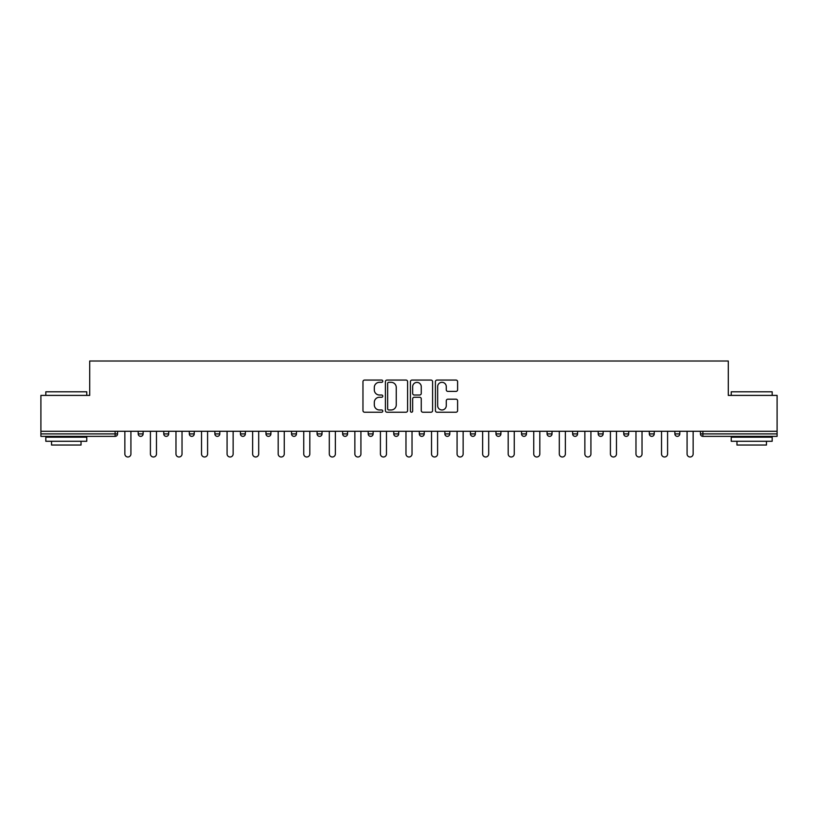 <?xml version="1.0" encoding="UTF-8"?>
<svg xmlns="http://www.w3.org/2000/svg" width="818" height="818" viewBox="0 0 818 818"><rect width="100%" height="100%" fill="white"/><g stroke="black" fill="none" stroke-linecap="round" stroke-linejoin="round"><path stroke-width="1.23" d="M382.793 381.188A1.125 1.125 0 0 0 381.669 380.063L364.583 380.063A1.605 1.605 0 0 0 362.967 381.669L362.967 410.616A1.605 1.605 0 0 0 364.583 412.221L381.669 412.221A1.125 1.125 0 0 0 382.793 411.096A1.125 1.125 0 0 0 381.669 409.971L379.45 409.971A5.143 5.143 0 0 1 374.307 404.828L374.307 402.415A5.143 5.143 0 0 1 379.45 397.262L381.669 397.262A1.125 1.125 0 0 0 382.793 396.137A1.125 1.125 0 0 0 381.669 395.012L379.45 395.012A5.143 5.143 0 0 1 374.307 389.869L374.307 387.456A5.143 5.143 0 0 1 379.45 382.313L381.669 382.313A1.125 1.125 0 0 0 382.793 381.188M455.994 391.393A1.605 1.605 0 0 0 457.599 389.787L457.599 381.669A1.605 1.605 0 0 0 455.994 380.063L437.016 380.063A1.605 1.605 0 0 0 435.411 381.669L435.411 410.616A1.605 1.605 0 0 0 437.016 412.221L455.994 412.221A1.605 1.605 0 0 0 457.599 410.616L457.599 400.8A1.605 1.605 0 0 0 455.994 399.194L447.875 399.194A1.605 1.605 0 0 0 446.27 400.8L446.27 405.667A4.305 4.305 0 0 1 441.965 409.971A4.305 4.305 0 0 1 437.661 405.667L437.661 386.617A4.305 4.305 0 0 1 441.965 382.313A4.305 4.305 0 0 1 446.27 386.617L446.27 389.787A1.605 1.605 0 0 0 447.875 391.393L455.994 391.393M40.9 431.28L40.9 395.401L89.714 395.401L89.714 361.004L728.286 361.004L728.286 395.401L777.1 395.401L777.1 431.28L40.9 431.28L40.9 433.898L115.113 433.898L115.113 431.28M407.589 381.669A1.605 1.605 0 0 0 405.984 380.063L387.006 380.063A1.605 1.605 0 0 0 385.401 381.669L385.401 410.616A1.605 1.605 0 0 0 387.006 412.221L405.984 412.221A1.605 1.605 0 0 0 407.589 410.616L407.589 381.669M412.016 380.063L430.994 380.063A1.605 1.605 0 0 1 432.599 381.669L432.599 410.616A1.605 1.605 0 0 1 430.994 412.221L422.865 412.221A1.605 1.605 0 0 1 421.26 410.616L421.26 398.877A1.605 1.605 0 0 0 419.654 397.262L414.266 397.262A1.605 1.605 0 0 0 412.661 398.877L412.661 411.096A1.125 1.125 0 0 1 411.536 412.221A1.125 1.125 0 0 1 410.411 411.096L410.411 381.669A1.605 1.605 0 0 1 412.016 380.063M115.113 436.362A2.454 2.454 0 0 0 117.567 433.898L115.113 433.898L115.113 436.362A2.454 2.454 0 0 0 117.567 433.898L117.567 431.28L117.567 433.898A2.454 2.454 0 0 1 115.113 436.362L40.9 436.362L40.9 433.898M777.1 431.28L777.1 436.362L702.887 436.362A2.454 2.454 0 0 1 700.433 433.898L700.433 431.28M138.211 431.28L138.211 433.898L138.211 431.28M140.665 436.362A2.454 2.454 0 0 1 138.211 433.898A2.454 2.454 0 0 0 140.665 436.362A2.454 2.454 0 0 0 143.119 433.898L143.119 431.28L143.119 433.898A2.454 2.454 0 0 1 140.665 436.362A2.454 2.454 0 0 1 138.211 433.898L143.119 433.898A2.454 2.454 0 0 1 140.665 436.362M163.764 431.28L163.764 433.898L163.764 431.28M168.682 431.28L168.682 433.898L168.682 431.28M189.316 431.28L189.316 433.898L189.316 431.28M194.234 431.28L194.234 433.898L194.234 431.28M214.878 431.28L214.878 433.898L214.878 431.28M219.786 431.28L219.786 433.898A2.454 2.454 0 0 1 217.332 436.362A2.454 2.454 0 0 1 214.878 433.898A2.454 2.454 0 0 0 217.332 436.362A2.454 2.454 0 0 0 219.786 433.898A2.454 2.454 0 0 1 217.332 436.362A2.454 2.454 0 0 1 214.878 433.898L219.786 433.898M240.431 433.898A2.454 2.454 0 0 0 242.885 436.362A2.454 2.454 0 0 0 245.349 433.898L245.349 431.28L245.349 433.898L240.431 433.898A2.454 2.454 0 0 0 242.885 436.362A2.454 2.454 0 0 1 240.431 433.898L240.431 431.28M265.983 431.28L265.983 433.898L265.983 431.28M270.901 431.28L270.901 433.898A2.454 2.454 0 0 1 268.447 436.362A2.454 2.454 0 0 1 265.983 433.898L270.901 433.898A2.454 2.454 0 0 1 268.447 436.362M291.545 431.28L291.545 433.898L291.545 431.28M296.453 431.28L296.453 433.898A2.454 2.454 0 0 1 293.999 436.362A2.454 2.454 0 0 1 291.545 433.898L296.453 433.898A2.454 2.454 0 0 1 293.999 436.362M317.098 431.28L317.098 433.898L317.098 431.28M322.016 431.28L322.016 433.898A2.454 2.454 0 0 1 319.552 436.362A2.454 2.454 0 0 1 317.098 433.898L322.016 433.898A2.454 2.454 0 0 1 319.552 436.362M347.568 431.28L347.568 433.898L342.65 433.898A2.454 2.454 0 0 0 345.114 436.362A2.454 2.454 0 0 1 342.65 433.898L342.65 431.28M368.212 431.28L368.212 433.898L368.212 431.28M373.12 431.28L373.12 433.898L373.12 431.28M393.765 431.28L393.765 433.898L393.765 431.28M398.683 431.28L398.683 433.898L398.683 431.28M419.317 431.28L419.317 433.898L419.317 431.28M424.235 431.28L424.235 433.898L424.235 431.28M444.88 431.28L444.88 433.898L444.88 431.28M449.788 431.28L449.788 433.898L449.788 431.28M475.35 431.28L475.35 433.898A2.454 2.454 0 0 1 472.886 436.362A2.454 2.454 0 0 1 470.432 433.898L470.432 431.28M500.902 431.28L500.902 433.898A2.454 2.454 0 0 1 498.448 436.362A2.454 2.454 0 0 1 495.984 433.898L495.984 431.28M526.455 431.28L526.455 433.898A2.454 2.454 0 0 1 524.001 436.362A2.454 2.454 0 0 1 521.547 433.898L521.547 431.28M552.017 431.28L552.017 433.898A2.454 2.454 0 0 1 549.553 436.362A2.454 2.454 0 0 1 547.099 433.898L547.099 431.28M575.115 436.362A2.454 2.454 0 0 0 577.569 433.898L577.569 431.28L577.569 433.898A2.454 2.454 0 0 1 575.115 436.362A2.454 2.454 0 0 1 572.651 433.898L572.651 431.28M603.122 431.28L603.122 433.898A2.454 2.454 0 0 1 600.668 436.362A2.454 2.454 0 0 1 598.214 433.898L598.214 431.28M623.766 431.28L623.766 433.898L623.766 431.28M628.684 431.28L628.684 433.898A2.454 2.454 0 0 1 626.22 436.362A2.454 2.454 0 0 1 623.766 433.898L628.684 433.898A2.454 2.454 0 0 1 626.22 436.362M651.782 436.362A2.454 2.454 0 0 0 654.236 433.898L654.236 431.28L654.236 433.898A2.454 2.454 0 0 1 651.782 436.362A2.454 2.454 0 0 1 649.318 433.898L649.318 431.28M674.881 431.28L674.881 433.898L674.881 431.28M679.789 431.28L679.789 433.898A2.454 2.454 0 0 1 677.335 436.362A2.454 2.454 0 0 1 674.881 433.898L679.789 433.898A2.454 2.454 0 0 1 677.335 436.362A2.454 2.454 0 0 0 679.789 433.898M166.218 436.362A2.454 2.454 0 0 1 163.764 433.898A2.454 2.454 0 0 0 166.218 436.362A2.454 2.454 0 0 0 168.682 433.898A2.454 2.454 0 0 1 166.218 436.362A2.454 2.454 0 0 1 163.764 433.898L168.682 433.898A2.454 2.454 0 0 1 166.218 436.362M191.78 436.362A2.454 2.454 0 0 1 189.316 433.898A2.454 2.454 0 0 0 191.78 436.362A2.454 2.454 0 0 0 194.234 433.898A2.454 2.454 0 0 1 191.78 436.362A2.454 2.454 0 0 1 189.316 433.898L194.234 433.898A2.454 2.454 0 0 1 191.78 436.362M345.114 436.362A2.454 2.454 0 0 0 347.568 433.898A2.454 2.454 0 0 1 345.114 436.362A2.454 2.454 0 0 1 342.65 433.898M370.666 436.362A2.454 2.454 0 0 1 368.212 433.898A2.454 2.454 0 0 0 370.666 436.362A2.454 2.454 0 0 0 373.12 433.898A2.454 2.454 0 0 1 370.666 436.362A2.454 2.454 0 0 1 368.212 433.898L373.12 433.898M396.219 436.362A2.454 2.454 0 0 1 393.765 433.898L398.683 433.898A2.454 2.454 0 0 1 396.219 436.362A2.454 2.454 0 0 0 398.683 433.898M421.781 436.362A2.454 2.454 0 0 1 419.317 433.898L424.235 433.898A2.454 2.454 0 0 1 421.781 436.362A2.454 2.454 0 0 0 424.235 433.898A2.454 2.454 0 0 1 421.781 436.362M447.334 436.362A2.454 2.454 0 0 1 444.88 433.898A2.454 2.454 0 0 0 447.334 436.362A2.454 2.454 0 0 0 449.788 433.898A2.454 2.454 0 0 1 447.334 436.362A2.454 2.454 0 0 1 444.88 433.898L449.788 433.898M702.887 431.28L702.887 436.362A2.454 2.454 0 0 1 700.433 433.898L777.1 433.898M388.775 382.313A1.125 1.125 0 0 0 387.65 383.438L387.65 408.847A1.125 1.125 0 0 0 388.775 409.971L391.106 409.971A5.143 5.143 0 0 0 396.26 404.828L396.26 387.456A5.143 5.143 0 0 0 391.106 382.313L388.775 382.313M421.26 386.689A4.305 4.305 0 0 0 416.955 382.395A4.305 4.305 0 0 0 412.661 386.689L412.661 393.407A1.605 1.605 0 0 0 414.266 395.012L419.654 395.012A1.605 1.605 0 0 0 421.26 393.407L421.26 386.689M124.857 431.28L124.857 453.97A3.027 3.027 0 0 0 127.884 456.996A3.027 3.027 0 0 0 130.921 453.97L130.921 431.28M150.41 431.28L150.41 453.97A3.027 3.027 0 0 0 153.447 456.996A3.027 3.027 0 0 0 156.473 453.97L156.473 431.28M175.972 431.28L175.972 453.97A3.027 3.027 0 0 0 178.999 456.996A3.027 3.027 0 0 0 182.025 453.97L182.025 431.28M201.525 431.28L201.525 453.97A3.027 3.027 0 0 0 204.551 456.996A3.027 3.027 0 0 0 207.588 453.97L207.588 431.28M227.077 431.28L227.077 453.97A3.027 3.027 0 0 0 230.114 456.996A3.027 3.027 0 0 0 233.14 453.97L233.14 431.28M252.639 431.28L252.639 453.97A3.027 3.027 0 0 0 255.666 456.996A3.027 3.027 0 0 0 258.692 453.97L258.692 431.28M45.818 391.802L86.769 391.802L45.818 391.802L45.818 395.401M86.769 441.27L45.818 441.27L45.818 437.18L86.769 437.18L86.769 441.27M81.033 441.27L81.033 445.043L51.544 445.043L51.544 441.27M731.231 391.802L772.182 391.802L731.231 391.802L731.231 395.401M772.182 441.27L731.231 441.27L731.231 437.18L772.182 437.18L772.182 441.27M766.456 441.27L766.456 445.043L736.967 445.043L736.967 441.27M278.192 431.28L278.192 453.97A3.027 3.027 0 0 0 281.218 456.996A3.027 3.027 0 0 0 284.255 453.97L284.255 431.28M303.744 431.28L303.744 453.97A3.027 3.027 0 0 0 306.781 456.996A3.027 3.027 0 0 0 309.807 453.97L309.807 431.28M329.306 431.28L329.306 453.97A3.027 3.027 0 0 0 332.333 456.996A3.027 3.027 0 0 0 335.36 453.97L335.36 431.28M354.859 431.28L354.859 453.97A3.027 3.027 0 0 0 357.885 456.996A3.027 3.027 0 0 0 360.922 453.97L360.922 431.28M380.411 431.28L380.411 453.97A3.027 3.027 0 0 0 383.448 456.996A3.027 3.027 0 0 0 386.474 453.97L386.474 431.28M405.973 431.28L405.973 453.97A3.027 3.027 0 0 0 409 456.996A3.027 3.027 0 0 0 412.027 453.97L412.027 431.28M431.526 431.28L431.526 453.97A3.027 3.027 0 0 0 434.552 456.996A3.027 3.027 0 0 0 437.589 453.97L437.589 431.28M457.078 431.28L457.078 453.97A3.027 3.027 0 0 0 460.115 456.996A3.027 3.027 0 0 0 463.141 453.97L463.141 431.28M482.64 431.28L482.64 453.97A3.027 3.027 0 0 0 485.667 456.996A3.027 3.027 0 0 0 488.694 453.97L488.694 431.28M508.193 431.28L508.193 453.97A3.027 3.027 0 0 0 511.219 456.996A3.027 3.027 0 0 0 514.256 453.97L514.256 431.28M533.745 431.28L533.745 453.97A3.027 3.027 0 0 0 536.782 456.996A3.027 3.027 0 0 0 539.808 453.97L539.808 431.28M559.308 431.28L559.308 453.97A3.027 3.027 0 0 0 562.334 456.996A3.027 3.027 0 0 0 565.361 453.97L565.361 431.28M584.86 431.28L584.86 453.97A3.027 3.027 0 0 0 587.886 456.996A3.027 3.027 0 0 0 590.923 453.97L590.923 431.28M610.412 431.28L610.412 453.97A3.027 3.027 0 0 0 613.449 456.996A3.027 3.027 0 0 0 616.475 453.97L616.475 431.28M635.975 431.28L635.975 453.97A3.027 3.027 0 0 0 639.001 456.996A3.027 3.027 0 0 0 642.028 453.97L642.028 431.28M661.527 431.28L661.527 453.97A3.027 3.027 0 0 0 664.553 456.996A3.027 3.027 0 0 0 667.59 453.97L667.59 431.28M687.079 431.28L687.079 453.97A3.027 3.027 0 0 0 690.116 456.996A3.027 3.027 0 0 0 693.143 453.97L693.143 431.28M242.885 436.362A2.454 2.454 0 0 0 245.349 433.898M472.886 436.362A2.454 2.454 0 0 0 475.35 433.898L470.432 433.898M498.448 436.362A2.454 2.454 0 0 0 500.902 433.898L495.984 433.898M524.001 436.362A2.454 2.454 0 0 0 526.455 433.898L521.547 433.898M549.553 436.362A2.454 2.454 0 0 0 552.017 433.898L547.099 433.898M577.569 433.898L572.651 433.898M600.668 436.362A2.454 2.454 0 0 0 603.122 433.898L598.214 433.898M654.236 433.898L649.318 433.898M702.887 436.362A2.454 2.454 0 0 1 700.433 433.898M86.769 395.401L86.769 391.802M77.434 437.18L77.434 436.362M55.154 437.18L55.154 436.362M772.182 395.401L772.182 391.802M762.846 437.18L762.846 436.362M740.566 437.18L740.566 436.362"/></g></svg>
